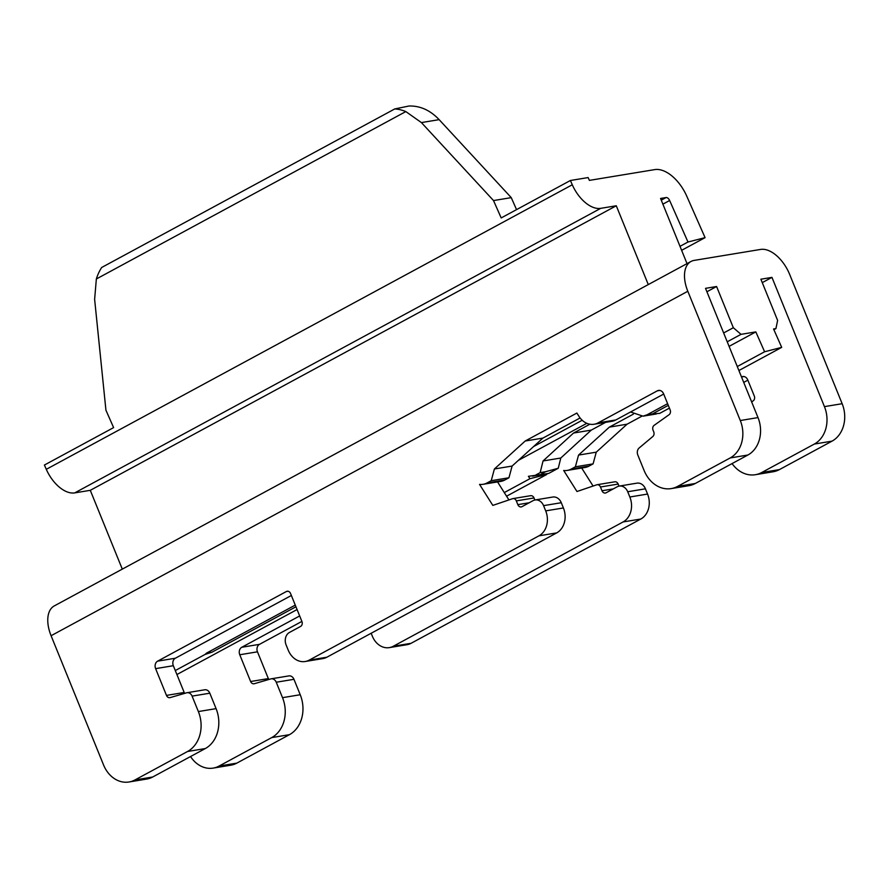 <?xml version="1.0" encoding="UTF-8"?>
<svg xmlns="http://www.w3.org/2000/svg" width="888" height="888" viewBox="0 0 888 888"><rect width="100%" height="100%" fill="white"/><g stroke="black" fill="none" stroke-linecap="round" stroke-linejoin="round"><path stroke-width="1.33" d="M405.827 111.577L96.348 278.987A47.73 38.617 80.6 0 1 101.665 267.488L394.772 108.935A47.73 38.617 80.6 0 1 405.827 111.577L421.4 122.577L493.517 200.566L501.187 217.937L570.396 180.497L572.283 184.771A30.547 17.294 61.6 0 0 600.732 208.336L616.283 205.772L90.287 490.32L74.736 492.884L600.732 208.336M96.348 278.987L94.628 299.345L105.938 410.234L113.609 427.605L44.4 465.046L46.287 469.319A30.547 17.294 61.6 0 0 74.736 492.884M394.772 108.935L409.046 106.005C420.257 105.739 430.28 110.29 439.138 119.647L511.255 197.636L516.55 209.624M122.289 569.119L90.287 490.32M648.284 284.582L616.283 205.772M570.396 180.497L588.134 177.567L589.377 180.386L654.734 169.608A34.366 19.458 61.6 0 1 686.735 196.115L705.072 237.64L687.978 242.013L669.641 200.499A3.818 2.165 61.6 0 0 666.078 197.547L660.572 198.457L687.023 263.614M493.517 200.566L511.255 197.636M681.629 250.316L705.072 237.64M680.008 246.331L687.978 242.013M690.997 261.472A30.547 17.294 61.6 0 0 687.812 291.264L740.292 420.524A28.638 23.166 80.6 0 1 730.169 457.953L677.577 486.402A30.547 24.709 80.6 0 1 671.195 488.6A30.547 24.709 80.6 0 1 644.078 470.44L637.806 455A5.728 4.629 80.6 0 1 639.149 447.985L652.824 436.496A3.818 3.086 80.6 0 0 653.723 431.823L653.046 430.169A3.818 3.086 80.6 0 1 654.123 425.352L669.075 414.707A3.818 3.086 80.6 0 0 670.14 409.901L663.614 393.828A5.728 4.629 80.6 0 0 658.53 390.42A5.728 4.629 80.6 0 0 657.331 390.831L598.124 422.866A19.092 15.44 80.6 0 1 594.139 424.242A19.092 15.44 80.6 0 1 578.965 416.361L576.878 413.053L525.197 441.014L494.394 468.986L491.231 480.697L487.079 482.939A19.092 15.44 80.6 0 1 483.094 484.304A19.092 15.44 80.6 0 1 479.542 484.382L492.818 505.394L512.52 498.712A3.818 3.086 80.6 0 1 512.92 498.612A3.818 3.086 80.6 0 1 516.317 500.888L517.837 504.639A3.818 3.086 80.6 0 0 521.234 506.915A3.818 3.086 80.6 0 0 522.022 506.637L533.1 500.643A9.546 7.726 80.6 0 1 535.098 499.966A9.546 7.726 80.6 0 1 543.567 505.638L545.698 510.878A19.092 15.44 80.6 0 1 538.949 535.83L309.168 660.139A19.092 15.44 80.6 0 1 305.183 661.505A19.092 15.44 80.6 0 1 288.234 650.16L286.103 644.921A9.546 7.726 80.6 0 1 289.477 632.434L300.555 626.451A3.818 3.086 80.6 0 0 301.909 621.456L290.554 593.506A3.818 3.086 80.6 0 0 287.168 591.241A3.818 3.086 80.6 0 0 286.369 591.519L157.642 661.149A5.728 4.629 80.6 0 0 155.611 668.642L166.478 695.404A3.818 3.086 80.6 0 0 169.874 697.668A3.818 3.086 80.6 0 0 170.163 697.602L186.569 692.818A5.728 4.629 80.6 0 1 187.013 692.718A5.728 4.629 80.6 0 1 192.097 696.114L198.368 711.554A30.547 24.709 80.6 0 1 187.568 751.481L134.965 779.942A28.638 23.166 80.6 0 1 128.993 781.995A28.638 23.166 80.6 0 1 103.563 764.968L51.082 635.719A30.547 17.294 61.6 0 1 54.257 605.927L690.997 261.472A30.547 17.294 61.6 0 1 694.183 260.395L760.616 249.428A30.547 17.294 61.6 0 1 789.676 274.459L842.157 403.707A28.638 23.166 80.6 0 1 832.034 441.136L779.431 469.597A30.547 24.709 80.6 0 1 773.06 471.783L755.344 474.714A30.547 24.709 80.6 0 1 732.067 463.591M288.434 676.001A5.728 4.629 80.6 0 1 288.877 675.901A5.728 4.629 80.6 0 1 293.961 679.309L300.233 694.738A30.547 24.709 80.6 0 1 289.433 734.676L236.83 763.125A28.638 23.166 80.6 0 1 230.858 765.179L213.142 768.109A28.638 23.166 80.6 0 1 190.543 756.532M301.887 621.411L259.507 644.344A5.728 4.629 -99.4 0 0 257.476 651.825L268.343 678.587A3.818 3.086 -99.4 0 0 268.831 679.475M633.377 414.13L609.346 427.128L578.543 455.089L575.38 466.799L571.228 469.053A19.092 15.44 80.6 0 1 567.243 470.418A19.092 15.44 80.6 0 1 563.691 470.496L576.967 491.508L596.669 484.826A3.818 3.086 80.6 0 1 597.069 484.726A3.818 3.086 80.6 0 1 600.466 486.99L601.986 490.753A3.818 3.086 80.6 0 0 605.383 493.029A3.818 3.086 80.6 0 0 606.171 492.751L617.249 486.757A9.546 7.726 80.6 0 1 619.236 486.08L636.951 483.15A9.546 7.726 80.6 0 1 645.432 488.822L647.563 494.061A19.092 15.44 80.6 0 1 640.814 519.025L411.033 643.323A19.092 15.44 80.6 0 1 407.048 644.688L389.333 647.618A19.092 15.44 80.6 0 1 372.383 636.263L371.162 633.255M614.385 481.895A3.818 3.086 80.6 0 1 614.785 481.807A3.818 3.086 80.6 0 1 618.181 484.071L619.003 486.113M581.696 468.031L593.084 486.047M641.635 416.317L627.061 424.198L596.259 452.17L593.095 463.88L588.944 466.122A19.092 15.44 80.6 0 1 584.959 467.499L567.243 470.418M747.851 380.164L743.722 382.395M755.344 474.714A30.547 24.709 80.6 0 0 761.715 472.516L814.318 444.067A28.638 23.166 80.6 0 0 824.441 406.626L771.961 277.378L760.883 279.209L777.622 320.424L775.934 328.582L773.57 328.971L781.695 347.375L764.601 351.759L755.832 331.901L741.014 334.343L733.333 327.728L716.594 286.513L705.527 288.345L758.008 417.593A28.638 23.166 80.6 0 1 747.885 455.022L695.282 483.483A30.547 24.709 80.6 0 1 688.91 485.669L671.195 488.6M291.353 595.482L175.358 658.23A5.728 4.629 80.6 0 0 173.327 665.711L184.193 692.474A3.818 3.086 80.6 0 0 184.682 693.362M299.667 615.95L241.791 647.263L259.507 644.344M295.948 606.77L211.999 652.181L205.084 654.434L206.571 653.08L211.999 652.181M295.26 605.094L206.571 653.08M535.098 499.966L552.813 497.036A9.546 7.726 80.6 0 1 561.283 502.719L563.414 507.958A19.092 15.44 80.6 0 1 556.665 532.911L326.884 657.209A19.092 15.44 80.6 0 1 322.899 658.585L305.183 661.505M619.236 486.08A9.546 7.726 80.6 0 1 627.716 491.752L629.847 496.991A19.092 15.44 80.6 0 1 623.099 521.944L393.317 646.242A19.092 15.44 80.6 0 1 389.333 647.618M530.236 495.793A3.818 3.086 80.6 0 1 530.636 495.693A3.818 3.086 80.6 0 1 534.032 497.957L534.865 500.011M497.546 481.918L508.935 499.933M546.442 473.848L546.83 474.425L529.981 478.676L528.404 476.323L548.651 473.437L558.263 468.242L545.598 471.717L541.447 473.97M491.231 480.697L508.946 477.766L504.795 480.02A19.092 15.44 80.6 0 1 500.81 481.385L483.094 484.304M575.38 466.799L593.095 463.88M589.865 424.209L573.548 433.033L543.056 460.95L540.159 472.616L536.008 474.858M540.159 472.616L545.598 471.717M494.394 468.986L512.11 466.056L508.946 477.766M578.543 455.089L596.259 452.17M543.056 460.95L560.794 458.019L558.263 468.242M525.197 441.014L542.912 438.095L512.11 466.056M609.346 427.128L627.061 424.198M573.548 433.033L591.286 430.103L560.794 458.019M580.097 417.971L542.912 438.095M605.649 422.333L591.286 430.103M663.702 394.05L615.839 419.946A19.092 15.44 80.6 0 1 611.854 421.312L594.139 424.242M669.696 408.791A19.092 15.44 80.6 0 1 668.953 408.369M668.298 405.35L652.491 413.897L659.695 413.364L669.419 408.114M667.61 403.674L647.052 414.796L643.045 416.172L630.535 411.988M743.944 376.545L741.502 376.945A5.728 4.629 80.6 0 1 742.679 376.534A5.728 4.629 80.6 0 1 747.763 379.942L754.289 396.004A3.818 3.086 80.6 0 1 753.224 400.821L751.659 401.942M204.284 689.887A5.728 4.629 80.6 0 1 204.728 689.787A5.728 4.629 80.6 0 1 209.812 693.195L216.084 708.635A30.547 24.709 80.6 0 1 205.283 748.562L152.681 777.011A28.638 23.166 80.6 0 1 146.709 779.065L128.993 781.995M706.915 291.752L716.594 286.513M723.642 332.967L733.333 327.728M533.599 446.542L582.195 420.257M727.228 341.802L741.014 334.343M518.437 460.317L586.846 423.31M729.081 346.364L755.832 331.901M175.291 670.551L205.084 654.434M737.273 366.533L764.601 351.759M504.284 492.574L529.981 478.676M213.142 768.109A28.638 23.166 80.6 0 0 219.114 766.044L271.717 737.595A30.547 24.709 80.6 0 0 282.517 697.668L276.246 682.228A5.728 4.629 80.6 0 0 271.162 678.821A5.728 4.629 80.6 0 0 270.718 678.932L254.312 683.716A3.818 3.086 80.6 0 1 254.024 683.782A3.818 3.086 80.6 0 1 250.627 681.518L239.76 654.756A5.728 4.629 80.6 0 1 241.791 647.263M762.27 282.617L771.961 277.378M773.881 329.692L775.934 328.582M176.912 674.536L297.069 609.545M506.571 496.203L546.83 474.425M738.894 370.529L781.695 347.375M46.287 469.319L572.283 184.771M421.4 122.577L439.138 119.647M662.881 204.151L669.641 200.499M661.26 200.155L666.078 197.547M51.082 635.719L687.812 291.264M824.441 406.626L842.157 403.707M740.292 420.524L758.008 417.593M730.169 457.953L747.885 455.022M814.318 444.067L832.034 441.136M286.369 591.519L288.012 591.241M157.642 661.149L175.358 658.23M309.168 660.139L326.884 657.209M393.317 646.242L411.033 643.323M538.949 535.83L556.665 532.911M623.099 521.944L640.814 519.025M545.698 510.878L563.414 507.958M629.847 496.991L647.563 494.061M543.567 505.638L561.283 502.719M627.716 491.752L645.432 488.822M517.837 504.639L529.17 502.775M601.986 490.753L613.319 488.888M516.317 500.888L534.032 497.957M600.466 486.99L618.181 484.071M487.079 482.939L504.795 480.02M571.228 469.053L588.944 466.122M598.124 422.866L615.839 419.946M647.052 414.796L652.491 413.897M657.331 390.831L659.795 390.431M677.577 486.402L695.282 483.483M761.715 472.516L779.431 469.597M155.611 668.642L173.327 665.711M239.76 654.756L257.476 651.825M166.478 695.404L184.193 692.474M250.627 681.518L268.343 678.587M192.097 696.114L209.812 693.195M276.246 682.228L293.961 679.309M198.368 711.554L216.084 708.635M282.517 697.668L300.233 694.738M187.568 751.481L205.283 748.562M271.717 737.595L289.433 734.676M134.965 779.942L152.681 777.011M219.114 766.044L236.83 763.125M512.92 498.612L530.636 495.693M597.069 484.726L614.785 481.807M532.489 476.157L545.243 474.048M643.478 416.095L656.288 413.986M187.013 692.718L204.728 689.787M271.162 678.821L288.877 675.901"/></g></svg>

